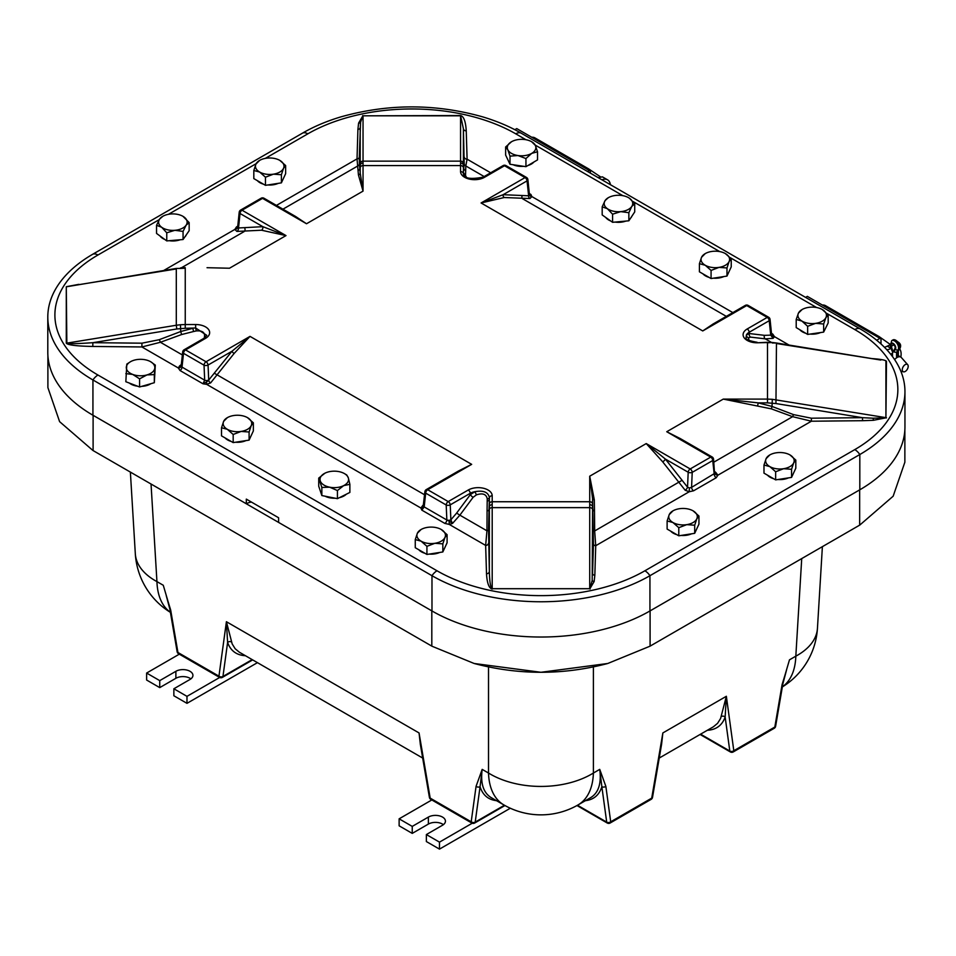 <?xml version="1.0" encoding="UTF-8"?>
<svg xmlns="http://www.w3.org/2000/svg" width="956" height="956" viewBox="0 0 956 956"><rect width="100%" height="100%" fill="white"/><g stroke="black" fill="none" stroke-linecap="round" stroke-linejoin="round"><path stroke-width="1.43" d="M827.024 313.544L854.784 329.569A147.009 84.869 180 0 1 854.784 449.607A11.412 6.596 60 0 1 859.814 454.53L859.814 489.795A154.346 89.111 180 0 1 859.659 489.878L650.092 610.872A154.346 89.111 180 0 1 649.937 610.968L859.814 489.795A154.119 88.98 0 0 0 904.95 426.878L904.95 391.613A154.119 88.98 0 0 0 859.814 328.697L520.781 132.956A154.119 88.98 0 0 0 482.613 116.847C435.398 103.583 388.196 103.583 340.993 116.847A154.119 88.98 0 0 0 302.825 132.956L92.935 254.129A154.119 88.98 0 0 0 47.8 317.045A154.119 88.98 0 0 0 92.935 379.962L431.981 575.703A154.119 88.98 0 0 0 649.937 575.703L859.814 454.53A154.119 88.98 0 0 0 904.95 391.613M904.866 429.985L904.866 462.19L893.155 496.212L859.814 525.047L649.937 646.22L607.765 663.488L540.953 672.283L474.152 663.488L431.981 646.22L92.935 450.479L59.607 421.656L47.896 387.622L47.896 355.417M93.102 415.31A154.346 89.111 180 0 1 92.935 415.227L246.313 503.776L246.313 499.116L278.602 517.758L278.602 522.418L431.981 610.968A154.346 89.111 180 0 1 431.813 610.872L93.102 415.31L93.102 450.575M420.329 744.258L419.051 732.941L421.082 748.727M660.823 748.727L662.855 732.941L661.6 744.222M721.326 716.582A2.856 2.414 -161.1 0 1 725.15 717.036L726.357 696.279L720.597 718.482L717.586 723.31L713.415 726.763M239.335 652.195L235.164 648.742L232.165 643.902L226.405 621.711L227.6 642.468C230.575 650.785 236.526 655.207 245.429 655.72M231.436 642.014A2.856 2.414 -18.9 0 0 227.6 642.468L222.951 676.466A2.856 1.96 -172.2 0 1 218.948 676.167A2.856 1.649 120 0 0 219.533 677.386A2.856 2.856 0 0 0 222.389 677.386A2.856 1.649 -120 0 0 222.951 676.466L252.169 659.604M786.501 670.192L782.08 684.615L774.826 727.05L733.814 750.735L726.357 696.279L662.855 732.941L651.717 798.129A2.856 1.649 60 0 1 651.132 799.359A2.856 2.856 0 0 0 652.518 797.364A2.856 1.398 -170.3 0 1 651.717 798.129L610.705 821.802L605.853 786.358A2.856 1.96 172.2 0 1 601.85 786.668L606.702 822.112A2.856 1.649 120 0 0 607.263 823.032A2.856 2.856 0 0 0 610.119 823.032A2.856 1.649 -120 0 0 610.705 821.802A2.856 1.96 172.2 0 1 606.702 822.112L577.484 805.239M605.853 786.358L599.735 769.377L601.85 786.668C599.257 795.022 593.76 799.694 585.383 800.686M504.433 805.239L475.204 822.112L480.067 786.668A2.856 1.96 -172.2 0 1 476.064 786.358L471.2 821.802A2.856 1.649 120 0 0 471.798 823.032A2.856 2.856 0 0 0 474.654 823.032A2.856 1.649 -120 0 0 475.204 822.112A2.856 1.96 -172.2 0 1 471.2 821.802L430.188 798.129A2.856 1.398 170.3 0 1 429.399 797.364A2.856 2.856 0 0 0 430.786 799.359A2.856 1.649 -60 0 1 430.188 798.129L419.051 732.941L226.405 621.711L218.948 676.167L177.936 652.482A2.856 1.398 170.3 0 1 177.135 651.717A2.856 2.856 0 0 0 178.521 653.713A2.856 1.649 -60 0 1 177.936 652.482L170.682 610.048A2.856 1.398 170.3 0 1 169.881 609.283A2.856 1.398 170.3 0 1 169.881 609.271A2.856 1.398 170.3 0 1 169.881 609.223M496.534 800.686C488.158 799.694 482.661 795.022 480.067 786.668L482.183 769.377L476.064 786.358M782.08 684.615A2.856 1.398 9.7 0 0 782.868 683.851L782.868 683.851A2.856 1.398 9.7 0 0 782.88 683.791M785.019 674.984L789.477 659.831L795.822 656.175A74.21 42.841 60 0 1 782.355 686.85M170.682 610.048L166.248 595.624M170.395 612.282A74.21 42.841 -60 0 1 156.939 581.606L163.273 585.263L167.742 600.416M503.86 804.916L491.085 797.543C483.342 792.727 480.378 783.334 482.183 769.377L488.516 773.046A74.21 42.841 120 0 0 503.86 804.916A74.21 74.21 0 0 0 578.057 804.916A74.21 42.841 -120 0 0 593.389 773.046L593.389 666.977M488.516 666.977L488.516 773.046A74.21 45.78 180 0 0 593.389 773.046L599.735 769.377C601.539 783.334 598.576 792.727 590.832 797.543L578.057 804.916M251.428 502.067A11.412 6.596 0 0 0 246.313 503.776M431.981 610.968A154.119 88.98 0 0 0 649.937 610.968L649.937 575.703A11.412 6.596 -120 0 0 644.906 570.78A147.009 84.869 180 0 1 437.012 570.78A11.412 6.596 120 0 0 431.981 575.703L431.981 610.968M47.8 317.045L47.8 352.31A154.119 88.98 0 0 0 92.935 415.227L92.935 379.962A11.412 6.596 120 0 1 97.966 375.039A147.009 84.869 180 0 1 97.966 255.001A11.412 6.596 -120 0 0 92.935 254.129M662.687 461.832A2.856 1.04 136.2 0 0 665.376 459.071L646.232 443.572L662.687 461.832L685.153 490.225A2.856 1.326 129.5 0 0 687.543 487.202L665.376 459.071L688.189 472.24A2.856 1.434 2.5 0 0 692.216 472.372L712.734 460.517L714.228 474.296A2.856 1.649 -120 0 0 716.247 477.713L717.92 475.18L715.841 472.503A2.856 1.279 -52.1 0 1 715.04 472.814M685.153 490.225L689.204 491.754L689.372 487.99L687.543 487.202L688.189 472.24A2.856 1.649 -60 0 1 690.196 468.954A2.856 1.649 60 0 1 692.216 472.372L691.57 487.381L689.372 487.99M681.795 480.462L594.668 530.962L595.731 545.721A2.282 1.864 1.7 0 1 593.461 544L592.565 573.528A2.282 1.864 -178.3 0 0 594.835 575.261L595.731 545.721L689.204 491.754L693.59 490.786A2.856 1.649 60 0 1 691.57 487.381L715.076 473.148A2.856 2.33 174.2 0 0 717.92 475.18L811.393 421.214L811.357 418.202L793.588 414.629L772.03 406.443L771.349 408.857L792.632 416.673L811.393 421.214L862.551 420.7L862.503 417.676L811.357 418.202M714.49 472.682L713.546 459.131A2.856 2.856 0 0 0 712.136 456.968A2.856 1.649 -60 0 0 710.714 457.111L690.196 468.954L646.232 443.572L589.709 476.208L592.553 498.506L593.461 544M715.841 472.503L714.921 471.75M689.885 444.122L666.75 431.73L680.325 438.601M757.69 405.475L758.216 402.87L723.274 399.094L771.349 408.857M295.595 216.474L306.518 223.752L291.293 214.001M237.674 227.205A2.856 2.33 -5.8 0 1 234.841 229.428L236.909 231.436A2.856 1.9 108.7 0 0 238.534 227.97L237.674 227.002L239.203 212.256A2.856 1.554 5.9 0 0 240.028 213.499L262.84 226.668L238.534 227.97L240.028 213.499A2.856 1.649 120 0 1 242.035 210.212L262.553 198.37A2.856 1.649 -120 0 0 261.131 198.227L240.613 210.069A2.856 1.649 60 0 1 242.035 210.212L285.999 235.594L262.84 226.668A2.856 2.055 98 0 1 261.514 230.217L285.999 235.594L229.488 268.23L207.034 267.704M236.909 231.436L261.514 230.217M237.65 227.146A2.856 1.649 60 0 1 236.502 226.895L234.841 229.428L163.727 270.488M590.055 589.004A2.282 0.598 78.9 0 1 589.912 588.705L594.154 581.511A2.282 1.852 11.2 0 1 592.182 580.435L589.912 588.705A2.856 1.96 0 0 0 589.721 588.705L492.197 588.705C490.583 587.785 489.639 582.085 489.353 571.604A2.856 2.33 -1.7 0 1 486.508 573.755C487.07 583.148 488.97 588.251 492.197 589.075M594.489 510.97L594.309 499.809L589.709 476.208L589.733 504.72A2.856 2.139 -0 0 1 592.577 506.668L592.911 509.847A2.282 1.326 -1.5 0 0 594.489 510.97L594.668 530.962A2.282 0.968 -1.8 0 1 593.389 530.21M594.309 499.809A2.282 1.494 -1.6 0 1 592.553 498.506L592.553 503.872A2.856 2.33 180 0 0 589.709 501.745L492.197 501.745L492.197 495.746A14.029 8.102 0 0 0 483.533 488.265A14.029 8.102 0 0 0 468.249 490.022L448.221 501.577L427.702 489.735L471.666 464.353L450.276 475.73M589.733 504.72L589.721 507.636A2.856 1.96 180 0 1 592.565 509.429L592.182 580.435M713.881 462.142L792.632 416.673A2.282 0.598 115.7 0 1 793.588 414.629M886.355 417.939A2.282 1.769 30.4 0 1 885.913 417.808L873.163 418.214L873.39 420.305L886.475 417.736L772.305 399.309L772.03 406.443L758.216 402.87L767.501 402.87L767.501 399.094L723.274 399.094L666.75 431.73L710.714 457.111A2.856 1.649 -120 0 1 712.734 460.517A2.856 1.721 -6.2 0 0 713.546 459.131M886.475 361.44L885.913 417.808L885.913 361.392A2.856 2.33 180 0 0 886.475 361.44C886.081 360.185 881.205 359.241 871.836 358.572M873.163 418.214L862.503 417.676L775.949 403.552L776.463 343.515L880.715 360.03M362.694 115.604A2.282 0.598 -101.1 0 0 362.85 115.819L358.596 123.097A2.282 1.852 -168.8 0 0 360.567 122.272L362.85 115.819A2.856 2.605 180 0 1 363.041 115.819L460.565 115.545L463.397 128.749A2.856 2.33 178.3 0 0 466.241 130.853C465.68 121.46 463.791 116.357 460.565 115.545M276.427 205.409L357.03 158.887L358.44 174.972L363.041 191.116L363.041 161.134A2.856 2.605 0 0 0 360.197 163.512L360.197 127.674A2.282 1.864 1.7 0 1 357.914 129.347L357.03 158.887A2.282 1.864 -178.3 0 0 359.301 157.202L360.567 122.272M282.94 209.173L358.082 165.794A2.282 2.271 164.3 0 0 359.372 163.93L359.301 157.202M358.273 170.371A2.282 2.199 175.7 0 0 359.838 168.471L359.372 163.93M358.44 174.972A2.282 2.127 176.7 0 0 360.197 173.072L359.838 168.471M295.691 216.534L263.987 198.227A2.856 1.649 120 0 0 262.553 198.37L306.518 223.752L363.041 191.116L360.197 173.072L360.197 167.706A2.856 2.33 0 0 1 363.041 165.579L460.553 165.579L460.553 171.578A14.029 8.102 0 0 0 469.217 179.059A14.029 8.102 0 0 0 484.513 177.302L504.529 165.746L525.047 177.589L481.083 202.971L504.218 197.522L529.923 198.549L531.859 196.578L530.927 194.474L529.72 195.323A2.282 1.864 -176.3 0 0 531.859 196.578L732.834 312.6M363.017 163.022A2.856 2.486 179.9 0 0 360.173 165.292L359.838 168.459M78.93 284.338L66.394 286.669A2.282 1.769 -149.6 0 0 66.848 286.716L176.394 268.421L180.457 268.421L176.394 268.421M66.394 286.669L176.298 268.947L176.298 325.255L66.848 343.132L66.287 286.872L66.287 343.168C67.697 345.032 76.54 346.132 92.804 346.454L141.894 346.956L160.405 342.272L181.58 334.552L193.542 331.529L192.861 328.29L180.732 331.517L181.58 334.552M772.305 399.309L767.501 399.094L767.501 342.798L772.245 342.463L757.116 342.798L767.501 342.272M180.457 268.421L185.249 268.23L185.249 324.526L180.457 324.741L180.732 331.517M529.72 195.323L528.62 195.789A2.282 1.518 -109.2 0 0 529.923 198.549M717.072 321.706L702.744 330.943L481.083 202.971L503.131 194.701L527.055 180.875L528.62 195.789L503.131 194.701A2.282 1.637 -99.2 0 0 504.218 197.522M528.56 195.394A2.856 1.554 -5.9 0 0 529.385 194.14L529.397 194.558M529.325 193.554L530.927 194.474L529.493 194.606M757.116 342.798A14.029 8.102 0 0 1 744.162 337.791A14.029 8.102 0 0 1 747.198 328.972L767.226 317.404L746.708 305.562L702.744 330.943L713.068 324.012M423.042 506.871A2.282 1.864 3.7 0 1 420.903 508.03L421.835 510.134L423.389 505.879M423.353 505.652A2.282 1.04 52.4 0 1 422.827 505.425L420.903 508.03L206.639 384.336L206.568 381.898L203.007 383.798L206.639 384.336L210.619 382.914A2.282 1.076 50.8 0 1 208.707 380.476L206.568 381.898M423.436 504.947L422.827 505.425M458.462 471.009L471.666 464.353L250.018 336.381L231.997 351.234L208.707 380.058A2.856 1.434 177.5 0 1 204.68 380.189L203.007 383.798L180.003 370.51A2.856 1.649 120 0 0 182.022 367.104L179.597 365.921L178.306 367.976A2.856 2.33 -176 0 0 181.066 366.291M423.365 505.521A2.856 1.721 6.2 0 0 423.365 505.533A2.856 1.721 6.2 0 0 424.189 506.919L425.683 493.141A2.856 1.721 -173.8 0 1 424.87 491.754L423.173 506.393L423.926 505.569M444.839 523.41L421.835 510.134L424.189 506.919L446.846 520.004A2.856 1.649 -60 0 1 444.839 523.41L449.236 524.402L452.487 523.47L449.129 521.056L449.236 524.402L485.648 545.422L486.508 573.755M210.619 382.914L234.124 353.469A2.282 0.86 44.5 0 1 231.997 351.234L208.061 365.049A2.856 1.434 177.5 0 1 204.034 365.18L204.68 380.189L182.022 367.104L183.516 353.326L204.034 365.18A2.856 1.649 120 0 1 206.054 361.762L185.536 349.92L205.552 338.352A14.029 8.102 0 0 0 208.599 329.533A14.029 8.102 0 0 0 195.633 324.526L185.249 324.526L185.249 328.29L195.633 327.98L196.267 330.943C202.744 330.418 205.421 332.688 204.309 337.743L204.106 338.233M234.124 353.469L250.018 336.381L206.054 361.762A2.856 1.649 60 0 1 208.061 365.049L208.707 380.058M789.035 345.056L774.456 336.632L772.759 334.098A2.856 1.649 -60 0 1 771.623 334.349L773.165 338.328L774.456 336.632A2.856 2.33 4 0 1 771.695 334.827M466.516 177.398L465.5 175.51A2.856 2.653 -171.9 0 1 463.349 173.418L463.397 172.104A2.856 2.665 -176.4 0 0 465.56 174.494L465.68 170.526A2.856 2.748 4.3 0 1 463.72 168.148L463.397 172.104L463.421 165.292A2.856 2.486 0.1 0 0 460.577 163.022L460.565 161.134L363.041 161.134L363.041 115.819L460.565 115.819L460.565 161.134A2.856 2.605 -0 0 1 463.397 163.512L463.397 128.749L464.198 163.631A2.856 2.844 -164.3 0 0 465.799 165.962L467.102 159.186L466.241 130.853M771.552 334.074L771.552 333.919A2.856 1.554 -5.9 0 0 771.552 333.907L770.058 319.447A2.856 1.554 174.1 0 1 769.233 320.69L770.727 335.162A2.856 1.554 -5.9 0 0 771.552 333.919M750.544 337.11L765.266 338.854L773.165 338.328L770.727 335.162L764.501 335.341L749.301 333.548L746.409 334.959A2.856 2.605 -132.1 0 0 748.452 337.815L750.544 337.11A2.856 2.091 85.7 0 1 749.301 333.548L749.205 332.258L769.233 320.69A2.856 1.649 60 0 0 767.226 317.404A2.856 1.649 -60 0 1 768.648 317.261L748.13 305.418A2.856 2.856 0 0 0 745.274 305.418A2.856 1.649 -120 0 1 746.708 305.562A2.856 1.649 -60 0 1 748.13 305.418M449.129 521.056L446.846 519.945A2.856 1.434 -2.5 0 0 450.874 519.825L450.24 504.864A2.856 1.434 177.5 0 1 446.201 504.995A2.856 1.649 -60 0 1 448.221 501.577A2.856 1.649 -120 0 1 450.24 504.864L470.256 493.308A2.856 1.649 -120 0 0 468.249 490.022M476.435 494.861C482.756 492.806 486.365 494.168 487.249 498.936A2.856 1.864 3.9 0 0 489.412 497.586L489.353 499.474A2.856 1.84 1.6 0 1 487.202 501.064L487.07 510.922A2.856 1.649 -178.5 0 0 489.03 509.524L489.353 499.474L489.341 506.668A2.856 2.139 180 0 1 492.185 504.72L492.197 507.636L589.721 507.636L589.721 588.705L492.197 588.705L492.197 507.636A2.856 1.96 180 0 0 489.353 509.429L489.353 571.604L488.564 529.851A2.856 1.219 1.8 0 1 486.951 530.807L459.872 515.165L452.487 523.47L450.874 519.825L456.633 513.085L459.872 515.165L473.136 497.275L476.435 494.861L474.929 491.695L470.352 494.611A2.856 0.944 -138.2 0 0 473.136 497.275M487.07 510.922L486.951 530.807L485.648 545.422A2.856 2.33 -1.7 0 0 488.492 543.259M181.317 364.559L179.597 365.921L181.138 365.957M181.246 365.897L181.21 365.646A2.856 1.721 6.2 0 0 181.198 365.658A2.856 1.721 6.2 0 0 182.022 367.056M464.198 163.631L463.72 168.148L463.397 163.512M464.258 157.095A2.856 2.33 178.3 0 0 467.102 159.186L490.655 172.785M465.68 170.526L465.799 165.962L484.142 176.549M465.5 175.51L465.56 174.494M460.553 171.578A2.856 2.33 180 0 1 463.349 173.418L463.648 174.852M747.198 328.972A2.856 1.649 60 0 1 749.205 332.258A11.185 6.465 180 0 0 746.409 334.959L746.074 337.719M749.062 340.515L748.452 337.815M487.249 498.936L487.202 501.064M492.197 495.746A2.856 2.33 0 0 0 489.412 497.586C488.205 492.125 483.377 490.165 474.929 491.695A11.185 6.465 180 0 0 470.256 493.308L470.352 494.611L456.633 513.085M180.732 331.529L159.222 339.715A2.856 0.753 -115.7 0 1 160.405 342.272L182.369 354.951M159.222 339.715L141.942 343.18L141.894 346.956L178.306 367.976L180.003 370.51M141.942 343.18L92.852 342.69L92.804 346.454M180.457 324.741L176.298 325.255L176.8 328.972L92.852 342.69C76.898 343.801 68.235 343.945 66.848 343.132A2.856 2.33 0 0 1 66.287 343.168M193.542 331.529L196.267 330.943M205.552 338.352A2.856 1.649 -120 0 0 204.13 338.209L206.771 335.341L195.633 327.98L195.633 324.526M176.8 328.972L185.249 328.29M492.185 504.72L492.197 501.745A2.856 2.33 0 0 0 489.353 503.872M489.353 509.429L489.341 506.668L489.03 509.512M772.305 342.989L776.368 342.989L880.823 360.042M460.577 163.022L460.553 165.579A2.856 2.33 180 0 1 463.397 167.706M859.444 325.984A14.161 8.174 -60 0 1 861.858 326.641A14.161 8.174 120 0 0 859.444 325.984M822.339 305.036A14.161 8.174 -60 0 1 825.53 305.669L879.126 336.608L889.917 344.184M908.2 366.315A4.194 2.426 120 0 0 907.686 364.69A4.194 2.426 120 0 0 903.133 366.817A4.194 2.426 120 0 0 903.563 371.824A4.194 2.426 120 0 0 906.623 370.259A4.194 2.426 120 0 0 908.2 366.315M894.661 359.635A7.254 4.194 -60 0 1 900.791 357.078A7.254 4.194 -60 0 1 901.412 357.592L907.686 364.69M807.342 296.384L879.986 338.328A1.422 0.825 -60 0 1 880.703 338.257L844.375 317.284A1.422 0.825 120 0 0 843.67 317.356L807.342 296.372A1.422 0.825 120 0 0 807.342 296.384L805.585 297.388M880.703 338.257A1.422 0.825 -60 0 1 881.002 338.914L881.002 342.595A14.161 8.174 -60 0 0 881.085 344.052M889.976 344.913L884.551 347.375M875.732 335.389L879.126 336.608M887.264 346.156L891.052 348.343A14.161 8.174 -60 0 1 886.81 349.729M890.681 354.21A7.266 4.194 -60 0 1 891.936 353.541M900.815 357.102A14.161 8.174 120 0 0 899.644 348.904M879.986 338.328L876.676 340.24M899.775 348.701C902.058 344.65 899.775 341.734 892.892 339.954A5.712 3.298 60 0 1 898.138 342.523A5.712 3.298 60 0 1 899.321 349.131A1.996 1.554 31.6 0 0 899.775 348.701L897.768 351.665L897.768 357.138M892.522 356.6L892.522 351.258L890.801 346.478A3.705 2.139 60 0 1 893.119 343.383A3.705 2.139 60 0 1 895.449 349.167L893.729 351.951L896.549 352.358L897.768 351.665L899.321 349.131L898.114 349.824A5.712 3.298 -120 0 0 896.931 343.228A5.712 3.298 -120 0 0 891.685 340.659L892.892 339.954M893.119 352.011L891.291 346.323A2.856 1.649 60 0 1 891.697 343.945A2.856 1.649 60 0 1 894.278 345.164A2.856 1.649 60 0 1 894.959 348.45L893.119 352.011M568.832 158.206A14.161 8.174 -60 0 1 571.246 158.863A14.161 8.174 120 0 0 568.832 158.206M531.727 137.258A14.161 8.174 -60 0 1 534.93 137.891L588.526 168.83L600.499 176.848M516.73 128.606L589.386 170.55A1.422 0.825 -60 0 1 590.091 170.479L553.775 149.506A1.422 0.825 120 0 0 553.07 149.566L516.742 128.594A1.422 0.825 120 0 0 516.73 128.606L514.83 129.705M590.091 170.479A1.422 0.825 -60 0 1 590.39 171.136L590.39 173.156M585.12 167.611L588.526 168.83M610.406 184.699A14.161 8.174 120 0 0 607.574 179.836L602.411 176.86L598.133 177.613M607.574 179.836A14.161 8.174 120 0 0 601.945 179.824M589.386 170.55L587.629 171.554M807.653 334.421L796.205 327.585L796.205 319.459L801.929 321.085L807.653 326.307L807.653 334.421L823.642 332.114L823.642 324L815.647 323.343L807.653 326.307M823.642 324L825.912 317.619L828.171 314.847L822.28 309.529A14.268 8.234 0 0 0 808.728 307.366A14.268 8.234 180 0 0 802.096 309.529L798.463 313.09L796.205 319.459M823.642 332.114L828.171 322.961L828.171 314.847M820.535 332.557A13.814 7.971 180 0 1 810.007 334.074M805.681 333.238A13.814 7.971 180 0 1 799.79 329.724M822.28 309.529L822.28 309.529A14.268 8.234 0 0 1 822.447 309.625A14.268 8.234 180 0 1 825.912 317.619A14.268 8.234 180 0 1 815.647 323.343A14.268 8.234 180 0 1 801.929 321.085A14.268 8.234 180 0 1 798.463 313.09A14.268 8.234 180 0 1 802.096 309.529M711.073 270.429L719.02 267.381A14.268 8.234 180 0 1 705.241 265.254A14.268 8.234 180 0 1 701.537 257.307A14.268 8.234 180 0 1 705.229 253.603L701.537 257.307L699.41 263.701L699.41 271.815L711.073 278.543L711.073 270.429L705.241 265.254L699.41 263.701M711.073 278.543L726.978 276.069L726.978 267.955L729.105 261.55L731.232 258.765L725.401 253.603A14.268 8.234 0 0 0 725.401 253.603L725.413 253.603A14.268 8.234 180 0 0 711.611 251.476A14.268 8.234 180 0 0 705.229 253.603M725.413 253.603A14.268 8.234 0 0 1 729.105 261.55A14.268 8.234 180 0 1 719.02 267.381L726.978 267.955M726.978 276.069L731.232 266.879L731.232 258.765M723.847 276.559A13.814 7.971 180 0 1 713.403 278.172M709.089 277.395A13.814 7.971 180 0 1 703.007 273.894M628.857 212.686L631.785 206.436L634.724 203.795L634.724 211.909L628.857 220.8L628.857 212.686L620.719 211.635A14.268 8.234 180 0 1 607.383 208.707L612.581 214.192L620.719 211.635A14.268 8.234 180 0 0 631.785 206.436A14.268 8.234 180 0 0 629.514 198.298L634.724 203.795M628.57 197.689L629.514 198.298A14.268 8.234 180 0 0 628.546 197.677L628.594 197.713M608.052 197.928L605.112 200.569L602.184 206.819L607.383 208.707A14.268 8.234 0 0 1 605.112 200.569A14.268 8.234 180 0 1 608.363 197.677A14.268 8.234 180 0 1 616.19 195.371A14.268 8.234 180 0 1 628.546 197.677M612.581 214.192L612.581 222.306L602.184 214.933L602.184 206.819M612.581 222.306L628.857 220.8M625.881 221.075A13.814 7.971 180 0 1 615.043 222.079M610.633 220.932A13.814 7.971 180 0 1 605.71 217.43M631.892 216.199A13.814 7.971 180 0 1 630.602 218.135M510.002 164.265L505.64 155.087L505.64 146.973L507.815 149.757L510.002 156.139L510.002 164.265L525.943 166.667L525.943 158.553L517.973 155.541L510.002 156.139M525.943 158.553L531.727 153.366L537.523 151.789L535.348 145.396L531.679 141.751A14.268 8.234 0 0 0 525.202 139.6A14.268 8.234 180 0 0 511.496 141.751L505.64 146.973M525.943 166.667L537.523 159.903L537.523 151.789M533.926 162.006A13.814 7.971 180 0 1 527.915 165.508M523.601 166.32A13.814 7.971 180 0 1 513.121 164.731M531.679 141.751A14.268 8.234 0 0 1 535.348 145.396A14.268 8.234 180 0 1 531.727 153.366A14.268 8.234 180 0 1 517.973 155.541A14.268 8.234 180 0 1 507.815 149.757A14.268 8.234 180 0 1 511.436 141.787A14.268 8.234 180 0 1 511.496 141.751L511.496 141.751M775.651 471.762L783.609 468.715A14.268 8.234 180 0 1 769.819 466.6A14.268 8.234 180 0 1 766.115 458.641A14.268 8.234 180 0 1 769.807 454.937L766.115 458.641L763.987 465.034L763.987 473.148L775.651 479.876L775.651 471.762L769.819 466.6L763.987 465.034M775.651 479.876L791.556 477.403L791.556 469.288L793.683 462.895L795.81 460.099L789.991 454.937A14.268 8.234 0 0 0 789.979 454.937A14.268 8.234 180 0 0 776.188 452.809A14.268 8.234 180 0 0 769.807 454.937M789.991 454.937L789.991 454.937A14.268 8.234 0 0 1 793.683 462.895A14.268 8.234 180 0 1 783.609 468.715L791.556 469.288M791.556 477.403L795.81 468.213L795.81 460.099M788.425 477.892A13.814 7.971 180 0 1 777.981 479.518M773.667 478.729A13.814 7.971 180 0 1 767.584 475.228M678.784 527.688L686.731 524.653A14.268 8.234 180 0 1 672.952 522.526A14.268 8.234 180 0 1 669.248 514.567A14.268 8.234 180 0 1 672.94 510.863L669.248 514.567L667.121 520.96L667.121 529.074L678.784 535.802L678.784 527.688L672.952 522.526L667.121 520.96M678.784 535.802L694.689 533.329L694.689 525.214L696.816 518.821L698.944 516.025L693.112 510.863A14.268 8.234 0 0 0 693.112 510.863L693.124 510.863A14.268 8.234 180 0 0 679.322 508.735A14.268 8.234 180 0 0 672.94 510.863M693.124 510.863A14.268 8.234 0 0 1 696.816 518.821A14.268 8.234 180 0 1 686.731 524.653L694.689 525.214M694.689 533.329L698.944 524.139L698.944 516.025M691.558 533.818A13.814 7.971 180 0 1 681.114 535.444M676.8 534.655A13.814 7.971 180 0 1 670.718 531.154M125.834 373.617L132.717 374.429A14.268 8.234 180 0 1 126.323 367.068A14.268 8.234 180 0 1 130.482 361.726L126.813 364.117L125.834 381.731L139.588 386.965L154.322 382.711L155.302 365.096L150.749 361.786M139.588 386.965L139.588 378.851L146.961 374.919L154.322 374.597L155.302 365.096M130.482 361.726A14.268 8.234 180 0 1 134.175 360.185A14.268 8.234 180 0 1 148.419 360.675A14.268 8.234 180 0 1 150.654 361.726A14.268 8.234 180 0 1 154.812 368.036A14.268 8.234 180 0 1 146.961 374.919A14.268 8.234 0 0 1 132.717 374.429L139.588 378.851M154.322 382.711L154.322 374.597M150.893 383.703A13.814 7.971 180 0 1 141.727 386.355M137.533 386.188A13.814 7.971 180 0 1 129.383 383.081M233.18 434.478L241.139 431.431A14.268 8.234 180 0 1 227.349 429.316A14.268 8.234 180 0 1 223.644 421.357A14.268 8.234 180 0 1 227.349 417.653L223.644 421.357L221.517 427.75L221.517 435.864L233.18 442.592L233.18 434.478L227.349 429.316L221.517 427.75M233.18 442.592L249.098 440.119L249.098 432.004L251.225 425.611L253.352 422.815L247.52 417.653A14.268 8.234 180 0 0 233.73 415.525A14.268 8.234 180 0 0 227.349 417.653M247.52 417.653A14.268 8.234 0 0 1 251.225 425.611A14.268 8.234 180 0 1 241.139 431.431L249.098 432.004M249.098 440.119L253.352 430.929L253.352 422.815M245.955 440.608A13.814 7.971 180 0 1 235.511 442.222M231.209 441.445A13.814 7.971 180 0 1 225.114 437.944M321.849 495.555L318.73 486.222L318.73 478.096L321.849 487.44L321.849 495.555L337.432 498.662L337.432 490.548L329.641 487.19L321.849 487.44M337.432 490.548L343.658 485.636L349.872 484.322L348.319 477.845L346.753 474.977L344.399 473.579A14.268 8.234 0 0 0 338.962 471.619A14.268 8.234 180 0 0 324.956 473.184L318.73 478.096M337.432 498.662L349.872 492.436L349.872 484.322M344.399 473.579A14.268 8.234 0 0 1 348.319 477.845A14.268 8.234 180 0 1 343.658 485.636A14.268 8.234 180 0 1 329.641 487.19A14.268 8.234 180 0 1 320.296 480.964A14.268 8.234 180 0 1 324.215 473.579L324.192 473.59A14.268 8.234 180 0 1 324.956 473.184M346.275 494.24A13.814 7.971 180 0 1 339.428 497.658M335.174 498.219A13.814 7.971 180 0 1 325.1 496.2M426.926 546.33L434.872 543.295A14.268 8.234 180 0 1 421.094 541.168A14.268 8.234 180 0 1 417.39 533.209A14.268 8.234 180 0 1 421.082 529.505L417.39 533.209L415.263 539.602L415.263 547.716L426.926 554.444L426.926 546.33L421.094 541.168L415.263 539.602M426.926 554.444L442.831 551.971L442.831 543.856L444.958 537.463L447.085 534.667L441.254 529.505A14.268 8.234 0 0 0 441.254 529.505L441.266 529.505A14.268 8.234 180 0 0 427.463 527.377A14.268 8.234 180 0 0 421.082 529.505M441.266 529.505A14.268 8.234 0 0 1 444.958 537.463A14.268 8.234 180 0 1 434.872 543.295L442.831 543.856M442.831 551.971L447.085 542.781L447.085 534.667M439.7 552.46A13.814 7.971 180 0 1 429.256 554.086M424.942 553.297A13.814 7.971 180 0 1 418.859 549.796M166.762 240.9L156.545 233.431L156.545 225.317L161.66 227.253L166.762 232.786L166.762 240.9L183.062 239.526L183.062 231.412L174.912 230.3L166.762 232.786M183.062 231.412L186.109 225.198L189.157 222.581L182.978 216.343M183.062 239.526L189.157 230.695L189.157 222.581M162.651 216.474L159.604 219.091L156.545 225.317M186.289 234.865A13.814 7.971 180 0 1 184.831 236.969M180.122 239.777A13.814 7.971 180 0 1 169.248 240.697M164.814 239.478A13.814 7.971 180 0 1 160.058 236.001M182.943 216.319A14.268 8.234 0 0 1 184.054 217.036A14.268 8.234 180 0 1 186.109 225.198A14.268 8.234 180 0 1 174.912 230.3A14.268 8.234 180 0 1 161.66 227.253A14.268 8.234 180 0 1 159.604 219.091A14.268 8.234 180 0 1 162.771 216.319A14.268 8.234 180 0 1 170.801 213.989A14.268 8.234 0 0 1 182.943 216.319L183.014 216.355M265.469 177.207L273.428 174.171A14.268 8.234 180 0 1 259.638 172.044A14.268 8.234 180 0 1 255.933 164.097A14.268 8.234 180 0 1 259.638 160.393L255.933 164.097L253.818 170.491L253.818 178.605L265.469 185.333L265.469 177.207L259.638 172.044L253.818 170.491M265.469 185.333L281.387 182.859L281.387 174.745L283.514 168.34L285.641 165.555L279.809 160.393A14.268 8.234 0 0 0 279.809 160.393L279.821 160.393A14.268 8.234 180 0 0 266.019 158.266A14.268 8.234 180 0 0 259.638 160.393M279.821 160.393A14.268 8.234 0 0 1 283.514 168.34A14.268 8.234 180 0 1 273.428 174.171L281.387 174.745M281.387 182.859L285.641 173.669L285.641 165.555M278.244 183.349A13.814 7.971 180 0 1 267.8 184.962M263.498 184.185A13.814 7.971 180 0 1 257.403 180.684M443.393 824.658A9.99 5.772 0 0 0 428.384 824.072L412.239 833.393L412.239 826.402L428.384 817.081A9.99 5.772 180 0 1 439.27 815.827A9.99 5.772 180 0 1 445.436 821.156A9.99 5.772 180 0 1 442.509 825.243L426.364 834.564L426.364 841.555L439.485 849.119L510.313 808.238M412.239 826.402L399.13 818.826L399.13 825.817L412.239 833.393M399.13 818.826L431.825 799.957M472.216 823.236L439.485 842.128L426.364 834.564M439.485 849.119L439.485 842.128M190.889 678.868A9.99 5.772 0 0 0 175.88 678.294L159.736 687.615L159.736 680.624L175.88 671.303A9.99 5.772 180 0 1 186.767 670.048A9.99 5.772 180 0 1 192.933 675.378A9.99 5.772 180 0 1 190.005 679.453L173.861 688.774L173.861 695.765L186.982 703.341L257.451 662.651M159.736 680.624L146.627 673.048L146.627 680.039L159.736 687.615M146.627 673.048L179.322 654.167M219.689 677.469L186.982 696.35L173.861 688.774M186.982 703.341L186.982 696.35M859.659 489.878L859.659 525.143M650.092 610.872L650.092 646.125M431.813 610.872L431.813 646.125M782.343 686.934A74.21 74.21 0 0 0 817.452 628.259A74.21 42.793 -176.5 0 1 795.822 656.175L801.726 558.591M707.321 730.288C716.235 729.775 722.174 725.353 725.15 717.036L729.81 751.034A2.856 1.649 120 0 0 730.372 751.954A2.856 2.856 0 0 0 733.216 751.954A2.856 1.649 -120 0 0 733.814 750.735A2.856 1.96 172.2 0 1 729.81 751.034L700.593 734.172M775.615 726.285A2.856 1.398 -170.3 0 1 774.826 727.05A2.856 1.649 60 0 1 774.229 728.281A2.856 2.856 0 0 0 775.615 726.285L782.868 683.851L786.513 670.156M130.375 472.085L135.31 553.691A74.21 42.793 176.5 0 0 156.939 581.606L151.036 484.023M265.326 158.385L307.844 133.828A11.412 6.596 -120 0 0 302.825 132.956M307.844 133.828A147.009 84.869 180 0 1 515.75 133.828A11.412 6.596 -60 0 1 520.781 132.956M97.966 255.001L159.258 219.617M168.459 214.311L256.136 163.691M437.012 570.78L97.966 375.039M693.59 490.786L716.247 477.713M181.341 267.835L243.995 231.663A2.856 2.223 71.4 0 0 244.76 228.149M237.769 226.178L236.502 226.895M594.154 581.511L594.835 575.261M592.565 509.429L592.553 503.872M862.551 420.7L873.39 420.305M767.501 402.87L775.949 403.552M358.596 123.097L357.914 129.347M360.197 163.512L360.197 167.706M522.107 196.004A2.282 1.781 -71.4 0 0 522.717 198.824L726.321 316.364M854.784 449.607L644.906 570.78M515.75 133.828L525.979 139.743M535.169 145.049L622.846 195.669M632.86 201.441L719.713 251.595M730.265 257.678L816.579 307.521M772.759 334.098L771.504 333.369M424.536 494.766L214.73 373.473M529.385 194.14L527.891 179.632A2.856 1.554 174.1 0 1 527.055 180.875A2.856 1.649 -120 0 0 525.047 177.589A2.856 1.649 120 0 1 526.481 177.446L505.963 165.603A2.856 1.649 120 0 0 504.529 165.746A2.856 1.649 60 0 0 503.107 165.603L483.079 177.159A2.856 1.649 60 0 1 484.513 177.302M458.796 470.818L426.28 489.591A2.856 1.649 60 0 1 427.702 489.735A2.856 1.649 -60 0 0 425.683 493.141L446.201 504.995L446.846 519.945M182.692 351.939A2.856 2.856 0 0 1 184.102 349.776A2.856 1.649 -120 0 1 185.536 349.92A2.856 1.649 120 0 0 183.516 353.326A2.856 1.721 -173.8 0 1 182.692 351.939L181.198 365.658M764.501 335.341A2.856 2.223 108.6 0 0 765.266 338.854L771.42 342.403M488.564 529.851L489.03 509.524M776.356 342.989L772.257 342.463M854.784 329.569A11.412 6.596 -60 0 1 859.814 328.697M896.549 357.831L896.549 352.358L898.114 349.824A1.996 1.554 31.6 0 1 895.449 349.167M890.801 346.478L891.948 350.852M893.968 344.781L891.291 346.323M428.384 824.072L428.384 817.081M175.88 678.294L175.88 671.303M607.765 663.488C563.227 675.211 518.69 675.211 474.152 663.488M420.305 744.162L429.399 797.364M659.234 758.048L713.403 726.775M239.347 652.207L422.683 758.048M661.636 743.983L652.518 797.364M610.119 823.032L651.132 799.359M430.786 799.359L471.798 823.032M474.654 823.032L504.947 805.538M576.958 805.538L607.263 823.032M730.372 751.954L700.079 734.471M774.229 728.281L733.216 751.954M177.135 651.717L169.881 609.283L166.248 595.6M219.533 677.386L178.521 653.713M252.683 659.903L222.389 677.386M822.387 546.653L817.452 628.259M135.31 553.691A74.21 74.21 0 0 0 170.407 612.366M680.278 438.577L712.136 456.968M263.987 198.227A2.856 2.856 0 0 0 261.131 198.227M240.613 210.069A2.856 2.856 0 0 0 239.203 212.256M180.505 267.895L185.249 267.704M527.891 179.632A2.856 2.856 0 0 0 526.481 177.446M712.758 324.192L745.274 305.418M426.28 489.591A2.856 2.856 0 0 0 424.87 491.754M505.963 165.603A2.856 2.856 0 0 0 503.107 165.603M770.058 319.447A2.856 2.856 0 0 0 768.648 317.261M184.102 349.776L204.13 338.209M463.612 174.793L463.529 174.566C464.664 178.557 471.189 179.417 483.079 177.159M746.062 337.707C745.369 339.332 749.062 340.85 757.116 342.272M903.563 371.824L900.875 371.286M898.353 355.68L900.791 357.078M898.353 356.923L898.353 351.007M891.685 340.659L890.335 346.347M608.363 197.677L607.395 198.239M162.771 216.319L161.875 216.833"/></g></svg>
